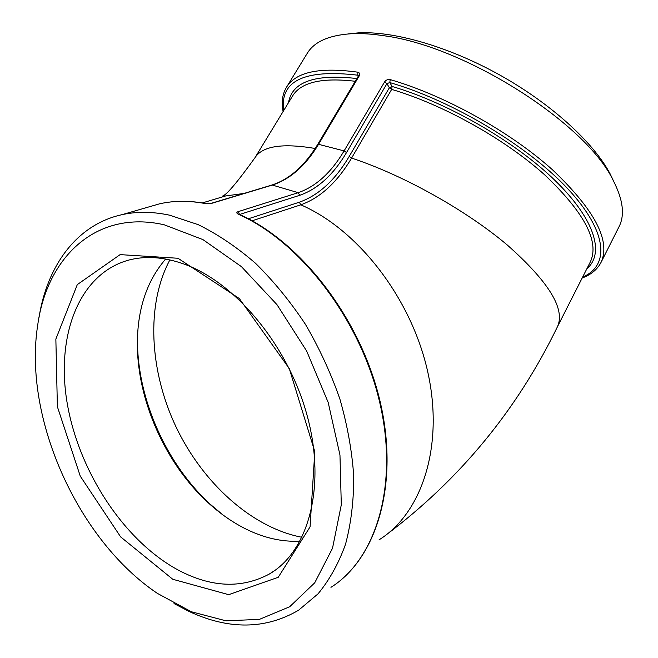<?xml version="1.0" encoding="UTF-8"?>
<svg xmlns="http://www.w3.org/2000/svg" width="658" height="658" viewBox="0 0 658 658"><rect width="100%" height="100%" fill="white"/><g stroke="black" fill="none" stroke-linecap="round" stroke-linejoin="round"><path stroke-width="0.99" d="M582.174 278.005C590.925 274.764 597.184 269.607 600.96 262.55C611.011 240.943 594.783 209.951 552.276 169.591C509.917 131.584 444.685 95.377 390.21 79.61C387.875 79.174 385.983 79.963 384.552 81.97L344.101 150.904C331.18 172.643 315.881 186.568 298.206 192.679L238.04 211.679C236.321 212.378 236.452 213.241 238.443 214.278C300.509 241.782 360.37 319.41 379.633 402.063C399.052 484.773 376.277 558.955 330.949 587.339C376.738 558.568 399.472 484.206 380.151 401.709C360.962 319.245 301.339 241.848 239.093 214.261L238.443 214.278M147.795 207.221L159.795 203.758C173.942 200.616 189.06 200.542 205.132 203.536L211.892 203.289L272.609 184.988C290.458 179.083 305.838 165.421 318.735 144.02L359.112 76.098C360.115 74.017 359.687 72.717 357.837 72.191C319.887 66.935 296.141 71.878 286.617 87.029L307.434 53.018C314.417 41.742 328.819 35.326 350.648 33.78C360.313 33.229 371.153 33.854 383.162 35.647C464.342 45.608 586.146 123.285 613.149 180.35C623.118 199.662 625.042 215.191 618.923 226.944L600.96 262.55M307.097 53.569L307.434 53.018M390.21 79.61L389.799 82.563L386.92 83.632L384.552 81.97M252.104 220.792L300.788 204.827C320.388 197.803 337.315 182.217 351.578 158.084L391.666 89.389L389.355 87.753L392.086 86.453L391.666 89.389C443.155 104.597 504.464 138.789 544.347 174.543C584.427 212.509 599.751 241.651 590.316 261.958L557.573 326.491M174.033 603.575L189.117 611.471C228.91 629.945 265.388 629.533 298.567 610.237L317.995 593.878C329.395 580.109 338.582 563.544 345.549 544.199C351.059 523.439 353.79 500.804 353.741 476.277C352.014 451.026 347.391 425.282 339.89 399.044C330.801 372.979 319.27 348.016 305.312 324.147C290.186 301.356 273.547 281.032 255.403 263.184C236.716 247.054 217.65 234.215 198.214 224.658L169.591 215.182C152.664 211.58 136.815 211.399 122.051 214.656C76.78 224.526 47.039 265.692 38.921 318.036M359.112 76.098L358.223 76.295L358.536 75.637L357.796 75.185L357.837 72.191M205.132 203.536L205.757 203.528M613.996 181.962L610.015 173.63C593.393 142.375 551.231 103.75 499.998 75.127C448.748 46.529 393.566 30.794 357.985 32.9L347.967 33.961M183.557 263.891C235.506 282.118 288.846 346.248 307.483 416.859C326.319 487.496 308.166 551.848 269.245 574.08C241.486 588.877 211.086 587.512 178.055 569.984C124.239 540.802 79.478 472.493 67.437 404.604C55.362 336.88 78.434 273.596 129.1 259.992C145.747 255.699 163.9 256.998 183.557 263.891M177.981 258.265L120.11 254.621L77.299 284.61L55.856 339.084L57.386 406.693L80.268 476.153L120.661 536.92L172.783 579.279L228.696 594.676L278.235 577.288L310.074 526.861L314.804 451.635L289.281 368.579L239.323 298.543L177.981 258.265M164.22 224.797L202.919 239.594L241.437 266.646L276.936 304.605L306.644 351.002L328.186 402.449L339.964 455.015L341.305 504.776L332.512 548.246L314.738 582.791L289.693 606.742L259.408 619.375L225.957 620.815L191.338 611.751L157.295 593.327C77.628 539.766 23.137 417.649 37.687 325.274C47.022 256.834 96.512 209.318 164.22 224.797M165.668 259.038C146.808 280.843 137.382 309.211 137.366 344.134C137.357 400.623 165.586 463.89 208.117 502.679C220.068 513.651 232.718 522.452 246.059 529.09C264.195 538.038 282.2 542.06 300.073 541.164M222.799 514.811L210.363 504.341C166.523 464.351 137.481 399.274 137.489 341.033L137.555 335.391M238.04 211.679L239.611 214.475L299.703 195.319L298.206 192.679L272.058 184.988C289.602 179.223 304.876 165.602 317.88 144.143L344.101 150.904L346.536 152.557L386.92 83.632L389.355 87.753L349.201 156.448C335.193 180.119 318.579 195.368 299.332 202.203L248.362 218.777M586.887 268.711C604.653 253.667 595.35 219.904 555.484 180.909C515.74 141.996 448.32 102.944 392.086 86.453L389.799 82.563C452.383 100.633 528.177 146.101 567.969 188.978C608.017 231.97 609.645 265.824 582.659 277.043M299.703 195.319C317.74 189.027 333.359 174.773 346.536 152.557M379.057 539.823C421.893 513.355 444.183 446.231 427.848 372.346C411.645 298.518 358.034 229.436 300.788 204.827L299.332 202.203M385.884 535.094C459.884 479.419 517.065 409.983 557.433 326.771C565.567 309.046 548.764 281.723 507.047 244.809C465.625 209.91 403.14 175.053 351.578 158.084L349.201 156.448M358.223 76.295L317.88 144.143M283.664 110.602C279.691 80.786 304.407 68.983 357.796 75.185L358.347 76.073M211.185 203.33L211.892 203.289M122.051 214.656L159.795 203.758C174.115 200.567 189.381 200.476 205.584 203.495L211.341 203.289L271.918 185.03M356.891 78.541C314.828 73.77 292.037 81.806 288.517 102.632M292.407 96.257L292.695 95.772C301.191 82.192 322.05 77.364 355.262 81.279M292.407 96.249L254.893 157.838C262.295 146.043 282.397 142.926 315.19 148.478M214.492 199.284L225.62 195.961L244.06 193.427M302.063 537.306C251.759 527.708 202.804 483.079 176.023 426.894C149.407 370.619 145.821 304.794 169.879 259.894M283.104 111.523C281.221 102.196 282.389 94.036 286.617 87.029M357.985 32.9L350.648 33.78M610.015 173.63L613.149 180.35M269.245 574.08L275.357 570.075M208.117 502.679L210.363 504.341M137.366 344.134L137.489 341.033M254.893 157.838C236.773 182.965 225.9 195.722 222.272 196.109L225.62 195.961L202.335 202.919"/></g></svg>
